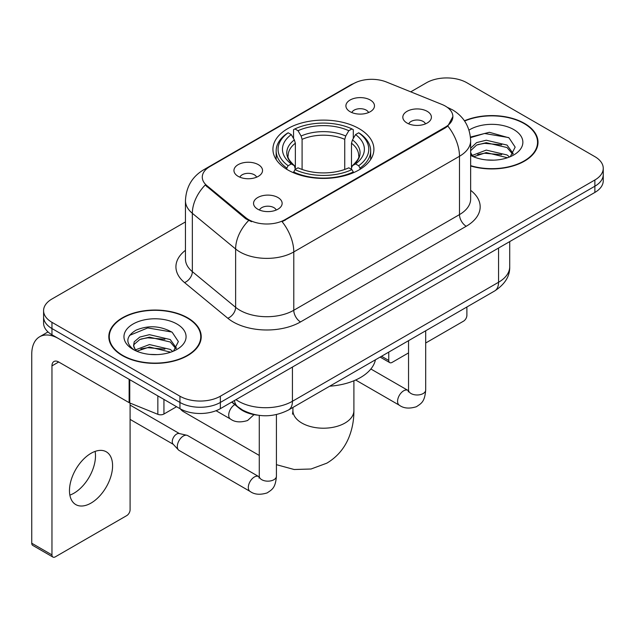 <?xml version="1.0" encoding="UTF-8"?>
<svg xmlns="http://www.w3.org/2000/svg" width="635" height="635" viewBox="0 0 635 635"><rect width="100%" height="100%" fill="white"/><g stroke="black" fill="none" stroke-linecap="round" stroke-linejoin="round"><path stroke-width="0.95" d="M359.116 128.651A50.49 29.146 0 0 0 304.101 122.333A50.49 29.146 0 0 0 272.931 149.265A50.49 29.146 0 0 0 287.719 169.878A50.49 29.146 0 0 0 342.741 176.197A50.49 29.146 0 0 0 373.904 149.265A50.49 29.146 0 0 0 359.116 128.651M238.141 176.332A14.287 8.247 180 0 1 235.307 173.998A14.287 8.247 180 0 1 240.038 163.743A14.287 8.247 180 0 1 258.35 164.663A14.287 8.247 180 0 1 261.183 173.998A14.287 8.247 180 0 1 238.141 176.332M256.611 177.189A8.572 4.953 0 0 0 254.31 174.776A8.572 4.953 0 0 0 245.864 173.522A8.572 4.953 0 0 0 239.879 177.189M350.091 111.696A14.287 8.247 180 0 1 347.258 109.363A14.287 8.247 180 0 1 351.988 99.108A14.287 8.247 180 0 1 370.3 100.028A14.287 8.247 180 0 1 373.134 109.363A14.287 8.247 180 0 1 350.091 111.696M368.562 112.554A8.572 4.953 0 0 0 366.26 110.141A8.572 4.953 0 0 0 357.815 108.887A8.572 4.953 0 0 0 351.838 112.554M257.747 209.193A14.287 8.247 180 0 1 254.905 206.859A14.287 8.247 180 0 1 259.644 196.604A14.287 8.247 180 0 1 277.947 197.525A14.287 8.247 180 0 1 280.789 206.859A14.287 8.247 180 0 1 257.747 209.193M276.209 210.05A8.572 4.953 0 0 0 273.907 207.637A8.572 4.953 0 0 0 265.462 206.383A8.572 4.953 0 0 0 259.485 210.05M407.011 123.015A14.287 8.247 180 0 1 404.177 120.682A14.287 8.247 180 0 1 408.908 110.427A14.287 8.247 180 0 1 427.22 111.347A14.287 8.247 180 0 1 430.054 120.682A14.287 8.247 180 0 1 407.011 123.015M425.482 123.865A8.572 4.953 0 0 0 423.18 121.46A8.572 4.953 0 0 0 414.734 120.205A8.572 4.953 0 0 0 408.75 123.865M441.904 104.434A25.717 14.851 180 0 1 445.341 106.093A25.717 14.851 180 0 1 452.874 116.594A25.717 14.851 180 0 1 445.341 127.095L285.02 219.654A25.717 14.851 180 0 1 245.769 217.67L206.931 185.65A25.717 14.851 180 0 1 202.279 177.133A25.717 14.851 180 0 1 209.812 166.632L353.497 83.669A25.717 14.851 180 0 1 386.437 82.01L441.904 104.434M257.477 415.139A28.575 16.502 180 0 1 239.395 408.4L231.743 402.09M470.646 165.973A46.204 26.678 0 0 0 538.02 142.264A46.204 26.678 0 0 0 524.486 123.404A46.204 26.678 0 0 0 464.431 120.785M187.69 317.849A46.204 26.678 0 0 0 137.335 312.071A46.204 26.678 0 0 0 108.815 336.717A46.204 26.678 0 0 0 122.349 355.576A46.204 26.678 0 0 0 172.696 361.355A46.204 26.678 0 0 0 201.224 336.717A46.204 26.678 0 0 0 187.69 317.849M109.291 339.114A46.204 26.678 0 0 0 109.133 339.828M452.874 116.594L447.834 126.055L445.341 127.857L282.13 221.718A33.345 19.248 60 0 1 293.783 251.936A38.108 22.003 180 0 1 239.895 251.936A38.108 22.003 180 0 1 235.625 248.991L192.349 213.312A38.108 22.003 180 0 1 185.452 200.692L185.452 259.032A38.108 22.003 0 0 0 192.349 271.645L235.625 307.332A38.108 22.003 0 0 0 239.895 310.269A38.108 22.003 0 0 0 293.783 310.269L459.486 214.598A38.108 22.003 0 0 0 470.646 199.041L470.646 140.708A38.108 22.003 180 0 1 459.486 156.266A33.345 19.248 -120 0 0 447.834 126.055M185.452 221.917L51.959 298.99A28.575 16.502 0 0 0 43.585 310.658L43.585 323.104A28.575 16.502 0 0 0 51.959 334.772L179.943 408.662L179.943 402.439A28.575 16.502 0 0 0 220.361 402.439L594.876 186.214A28.575 16.502 0 0 0 603.25 174.546A28.575 16.502 0 0 1 594.876 186.214L220.361 402.439A28.575 16.502 0 0 1 179.943 402.439L51.959 328.549L179.943 402.439L179.943 396.216A28.575 16.502 0 0 0 220.361 396.216L594.876 179.991A28.575 16.502 0 0 0 603.25 168.323A28.575 16.502 0 0 0 594.876 156.655L466.892 82.764A28.575 16.502 0 0 0 426.482 82.764L410.758 91.837M43.585 316.881A28.575 16.502 0 0 0 51.959 328.549A28.575 16.502 0 0 1 43.585 316.881M251.547 221.718L245.769 218.797L205.2 185.023A33.345 22.296 129.5 0 0 192.349 213.312L192.349 271.645A9.525 6.374 -50.5 0 1 184.547 282.583A47.633 27.495 180 0 1 185.452 250.309M43.585 310.658A28.575 16.502 0 0 0 51.959 322.326L179.943 396.216M200.906 339.828A46.204 26.678 0 0 0 200.747 339.114M537.702 145.375A46.204 26.678 0 0 0 537.543 144.669M179.943 408.662A28.575 16.502 0 0 0 220.361 408.662L594.876 192.429A28.575 16.502 0 0 0 603.25 180.769L603.25 168.323M470.646 165.664A45.728 26.4 0 0 0 537.543 142.264A45.728 26.4 0 0 0 524.153 123.595A45.728 26.4 0 0 0 464.614 121.047M486.656 159.941L493.839 160.155M472.384 155.384L486.243 150.098L507.04 154.964L509.556 156.98M473.662 156.718L486.243 152.567L507.492 157.742M470.646 152.297A21.526 12.43 0 0 0 473.845 156.885M470.646 148.209L476.599 142.613L486.243 140.224L507.04 145.082L513.223 153.63M470.646 150.678L476.599 145.082L486.243 142.692L507.04 147.55L512.739 154.265M470.646 155.384A31.051 17.931 0 0 0 513.778 154.94A31.051 17.931 0 0 0 513.778 129.588A31.051 17.931 0 0 0 469.003 130.104M510.294 156.678L515.16 147.122L509.008 137.851L489.387 132.294L470.456 137.065M472.599 156.345L470.646 154.051M470.511 137.636L484.553 133.485L508.587 137.565M477.711 144.605L484.553 143.359L501.714 144.828M477.711 154.48L484.553 153.241L501.714 154.71M381.54 356.275L388.755 360.442A4.762 2.746 120 0 0 389.747 362.617A4.762 2.746 120 0 0 392.128 362.387L408.543 352.909M425.688 343.003L463.526 321.159A4.762 2.746 120 0 0 466.892 315.325L466.892 306.991M388.755 360.442L388.755 352.1M122.69 355.378A45.728 26.4 0 0 0 172.514 361.101A45.728 26.4 0 0 0 200.747 336.717A45.728 26.4 0 0 0 187.349 318.048A45.728 26.4 0 0 0 137.517 312.325A45.728 26.4 0 0 0 109.291 336.717A45.728 26.4 0 0 0 122.69 355.378M149.852 354.394L157.035 354.608M135.58 349.837L149.447 344.551L170.243 349.409L172.76 351.433M136.858 351.171L149.447 347.02L170.696 352.195M135.795 350.798L133.572 345.583A21.526 12.43 0 0 0 137.049 351.338M133.572 345.583L134.223 341.813L139.795 337.066L149.447 334.669L170.243 339.534L176.427 348.075M133.628 345.884L134.223 344.281L139.795 339.534L149.447 337.137L170.243 342.003L175.943 348.718M173.498 351.123L178.364 341.574L172.204 332.303C160.401 325.731 148.328 325.025 135.969 330.2C125.833 336.455 125.198 343.035 134.056 349.933L134.168 349.996M176.975 324.033A31.051 17.931 0 0 0 133.056 324.033A31.051 17.931 0 0 0 133.056 349.393A31.051 17.931 0 0 0 176.982 349.393A31.051 17.931 0 0 0 176.975 324.033M129.516 335.415L147.749 327.93L171.783 332.018M140.906 339.05L147.749 337.812L164.909 339.28M140.906 348.933L147.749 347.686L164.909 349.163M180.403 408.924A30.48 17.597 120 0 0 183.563 411.726L259.27 455.438M286.814 169.339L286.814 168.069L288.163 165.727A45.347 26.178 0 0 1 288.163 132.794L291.282 134.596A40.965 23.646 0 0 0 291.282 163.925L294.362 165.679L295.354 169.355M295.354 167.854L295.354 143.224L294.362 139.906L291.282 134.596M293.545 138.501L293.545 129.683L294.902 128.913A45.347 26.178 0 0 1 351.933 128.913L348.821 130.707A40.965 23.646 0 0 0 298.021 130.707L301.093 136.017L302.093 139.343L302.093 169.458M344.741 169.458L344.741 139.343L345.742 136.017L348.821 130.707M329.716 386.191A52.395 30.25 0 0 0 375.436 359.799M293.545 171.958A47.252 27.281 0 0 0 353.29 171.958L351.933 169.616A45.347 26.178 0 0 1 294.902 169.616L293.545 172.76M353.29 172.76L353.29 171.958M288.163 132.794L286.814 133.572A47.252 27.281 0 0 0 276.169 150.82A47.252 27.281 0 0 0 286.814 168.069M351.933 128.913L353.29 129.683L353.29 138.501M294.902 169.616L298.021 167.815A40.965 23.646 0 0 0 348.821 167.815L351.933 169.616M291.282 163.925L288.163 165.727M298.021 130.707L294.902 128.913M294.362 139.906A36.639 21.153 0 0 0 294.362 165.679L294.537 165.791C289.33 160.758 287.21 157.337 288.171 155.543A35.25 20.352 0 0 1 295.354 143.224M360.029 168.069A47.252 27.281 0 0 0 370.665 150.82A47.252 27.281 0 0 0 360.029 133.572L358.672 132.794A45.347 26.178 0 0 1 358.672 165.727L360.029 168.069L360.029 169.339M358.672 165.727L355.552 163.925A40.965 23.646 0 0 0 355.552 134.596L358.672 132.794M355.552 134.596L352.481 139.906L351.48 143.224L351.48 167.854L352.481 165.679L355.552 163.925M351.48 143.224A35.25 20.352 0 0 1 358.664 155.543C359.624 157.353 357.505 160.766 352.306 165.791L352.481 165.679A36.639 21.153 0 0 0 352.481 139.906M351.48 169.355L351.48 167.854M276.423 414.591L276.423 476.218C275.447 488.307 271.963 489.593 267.168 492.895C260.088 495.086 254.397 494.594 250.087 491.419L179.094 450.429A8.572 4.953 -60 0 1 178.403 449.874A8.572 4.953 -60 0 1 177.316 446.5A8.572 4.953 -60 0 1 183.38 435.999A8.572 4.953 -60 0 1 186.841 435.261A8.572 4.953 -60 0 1 187.666 435.578L259.247 476.877M178.403 449.874L173.045 444.079A6.191 3.572 -60 0 1 172.26 441.642A6.191 3.572 -60 0 1 176.641 434.054A6.191 3.572 -60 0 1 179.141 433.522L186.841 435.261M95.099 451.406A30.48 17.597 -60 0 1 73.93 493.22A30.48 17.597 -60 0 1 69.858 495.117M91.027 503.087A30.48 17.597 120 0 0 110.942 476.226A30.48 17.597 120 0 0 106.267 451.795A30.48 17.597 120 0 0 91.027 453.311A30.48 17.597 120 0 0 71.112 480.171A30.48 17.597 120 0 0 75.787 504.595A30.48 17.597 120 0 0 91.027 503.087M163.941 399.423L163.941 414.012L176.578 406.717M129.127 379.325L58.698 338.661A38.108 22.003 -120 0 0 39.64 336.772A38.108 22.003 -120 0 0 31.75 354.211L31.75 543.227L51.959 554.887L51.959 365.879A9.525 5.501 60 0 1 53.927 361.521A9.525 5.501 60 0 1 58.698 361.99L129.127 402.653L129.127 379.325A4.762 2.746 0 0 0 129.762 379.635M51.959 554.887A4.762 2.746 120 0 0 52.943 557.07L32.734 545.401A4.762 2.746 -60 0 1 31.75 543.227M52.943 557.07A4.762 2.746 120 0 0 55.324 556.832L126.73 515.612A4.762 2.746 120 0 0 130.096 509.778L130.096 403.098M163.941 414.012A4.762 2.746 180 0 1 157.845 414.314L129.762 402.963A4.762 2.746 180 0 1 129.127 402.653M206.931 185.65L206.931 186.777M245.769 217.67L245.769 218.797M285.02 219.654L285.02 220.416M445.341 127.095L445.341 127.857M239.395 407.987L239.395 408.4M300.514 321.937A9.525 5.501 60 0 1 293.783 310.269L293.783 251.936L459.486 156.266L459.486 214.598A9.525 5.501 60 0 0 466.225 226.266L300.514 321.937A47.633 27.495 180 0 1 233.156 321.937A47.633 27.495 180 0 1 227.822 318.262L184.547 282.583M470.646 140.708C470.003 127.008 463.979 116.729 452.58 109.887L447.77 107.545A33.345 15.613 112 0 0 447.318 107.378M206.978 168.577A33.345 19.248 -120 0 0 203.517 169.878C192.119 176.72 186.103 186.992 185.452 200.692M203.517 169.878L350.695 84.899A33.345 19.248 60 0 1 353.227 83.836M248.61 220.567A33.345 22.296 129.5 0 0 235.625 248.991L235.625 307.332A9.525 6.374 -50.5 0 1 227.822 318.262M470.646 190.325A47.633 27.495 180 0 1 466.225 226.266M220.361 396.216L220.361 408.662M594.876 179.991L594.876 192.429M51.959 322.326L51.959 334.772M235.982 399.637A38.108 22.003 0 0 0 238.546 401.272A38.108 22.003 0 0 0 292.433 401.272L498.554 282.265A38.108 22.003 0 0 0 509.714 266.716C509.992 276.169 504.96 284.258 494.609 290.989L288.488 409.996A19.05 11.001 60 0 0 292.433 401.272L292.433 367.046M498.554 248.047L498.554 282.265A19.05 11.001 60 0 1 494.609 290.989M234.442 400.526A19.05 12.74 129.5 0 0 237.76 406.725L231.973 401.955M353.901 380.762L353.901 410.607A30.48 17.597 180 0 1 344.972 423.053A30.48 17.597 180 0 1 301.863 423.053A30.48 17.597 180 0 1 292.933 410.607L292.537 414.203M344.741 139.343A35.25 20.352 0 0 0 302.093 139.343M345.742 136.017A36.639 21.153 0 0 0 301.093 136.017M425.688 330.779L425.688 390.033A8.572 4.953 180 0 1 422.783 393.748A8.572 4.953 180 0 1 411.051 393.533A8.572 4.953 180 0 1 408.543 390.033L408.265 391.882M425.688 390.033C424.72 402.122 421.227 403.416 416.441 406.717C409.361 408.908 403.662 408.416 399.359 405.241A8.572 4.953 -60 0 1 398.042 398.367A8.572 4.953 -60 0 1 403.646 390.811A8.572 4.953 -60 0 1 404.027 390.604A8.572 4.953 -60 0 1 407.932 390.39L408.519 390.7M276.423 476.218A8.572 4.953 180 0 1 273.518 479.925A8.572 4.953 180 0 1 261.787 479.711A8.572 4.953 180 0 1 259.27 476.218L259.001 478.068M250.087 491.419A8.572 4.953 -60 0 1 248.777 484.545A8.572 4.953 -60 0 1 254.373 476.996A8.572 4.953 -60 0 1 254.754 476.79A8.572 4.953 -60 0 1 258.659 476.567M216.043 410.702L230.489 419.044A8.572 4.953 -60 0 1 229.172 412.171A8.572 4.953 -60 0 1 234.775 404.614A8.572 4.953 -60 0 1 234.799 404.606M51.959 365.879L58.698 361.99M129.762 379.69L129.762 402.963M157.845 414.314L157.845 395.899M350.695 84.899L356.814 82.058M447.77 107.545L447.27 107.339M288.488 409.996C273.153 417.695 257.826 417.695 242.491 409.996L237.76 406.725M509.714 266.716L509.714 241.602M537.543 146.082L537.543 142.264M389.747 362.617L380.143 357.076M200.747 340.535L200.747 336.717M109.291 340.535L109.291 336.717M353.901 410.607C353.949 420.346 352.195 429.498 348.639 438.071C344.067 448.85 336.796 457.216 326.827 463.169L311.055 469.003L294.18 469.511L276.423 464.669M276.169 159.536L276.169 150.82M370.665 159.536L370.665 150.82M292.933 407.424L292.933 410.607M399.359 405.241L355.656 380.008M408.543 340.677L408.543 390.033M407.932 390.39L370.864 368.991M130.096 419.394L173.268 444.317M259.27 415.393L259.27 476.218M130.096 405.09L179.459 433.594M230.489 419.044C234.712 422.211 240.403 422.704 247.571 420.521L254.024 414.631M39.64 336.772L48.022 331.93"/></g></svg>
